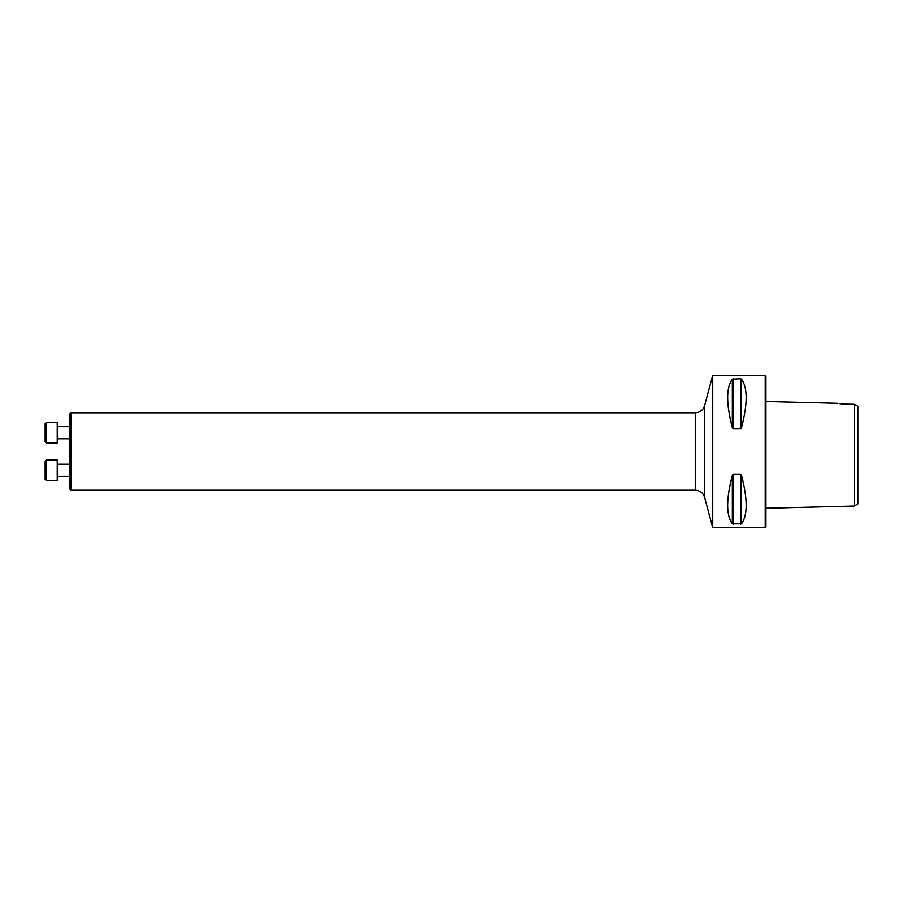 <?xml version="1.0" encoding="UTF-8"?>
<svg xmlns="http://www.w3.org/2000/svg" width="903" height="903" viewBox="0 0 903 903"><rect width="100%" height="100%" fill="white"/><g stroke="black" fill="none" stroke-linecap="round" stroke-linejoin="round"><path stroke-width="1.35" d="M70.976 490.205L69.339 488.568L69.339 414.432L70.976 412.795L70.976 490.205L695.254 490.205L695.254 412.795L70.976 412.795M857.85 503.964L857.85 406.237L854.227 404.307L854.227 506.064L857.85 503.964M837.578 403.291L765.936 401.496M842.251 404.036C836.392 403.077 836.392 403.077 842.251 404.036L854.227 404.307M841.754 403.946L839.192 403.517M712.727 451.5L712.727 375.309L765.213 375.309L765.213 527.691L712.727 527.691L712.727 451.5M740.449 474.109L741.498 475.373C747.718 499.156 747.718 515.32 741.498 523.853L732.333 523.853C726.102 515.32 726.102 499.156 732.333 475.373L733.383 474.109L740.449 474.109L740.449 524.259M740.449 378.741L741.498 379.147C747.718 387.68 747.718 403.844 741.498 427.627L740.449 428.891L733.383 428.891L732.333 427.627C726.102 403.844 726.102 387.68 732.333 379.147L740.449 378.741L740.449 428.891M765.213 375.309L765.936 376.032L765.936 526.968L765.213 527.691M57.239 422.412L57.239 442.967L46.358 442.967L46.358 422.412L57.239 422.412M46.358 442.967L45.15 441.759L45.15 423.62L46.358 422.412M57.239 460.033L57.239 480.588L46.358 480.588L46.358 460.033L57.239 460.033L46.358 460.033L45.15 461.241L46.358 460.033M45.15 479.38L46.358 480.588L45.15 479.38L45.15 461.241M741.498 475.373L741.498 523.853M733.383 474.109L733.383 524.259M732.333 475.373L732.333 523.853M741.498 379.147L741.498 427.627M733.383 378.741L733.383 428.891M732.333 379.147L732.333 427.627M695.254 412.795C699.983 412.513 703.098 410.12 704.6 405.628L704.6 497.372L712.727 527.691M765.936 508.276L854.227 506.064M704.6 405.628L712.727 375.309M704.6 497.372C703.098 492.88 699.983 490.487 695.254 490.205M57.239 438.734L69.339 438.734M57.239 426.645L69.339 426.645M57.239 476.355L69.339 476.355M57.239 464.266L69.339 464.266"/></g></svg>
